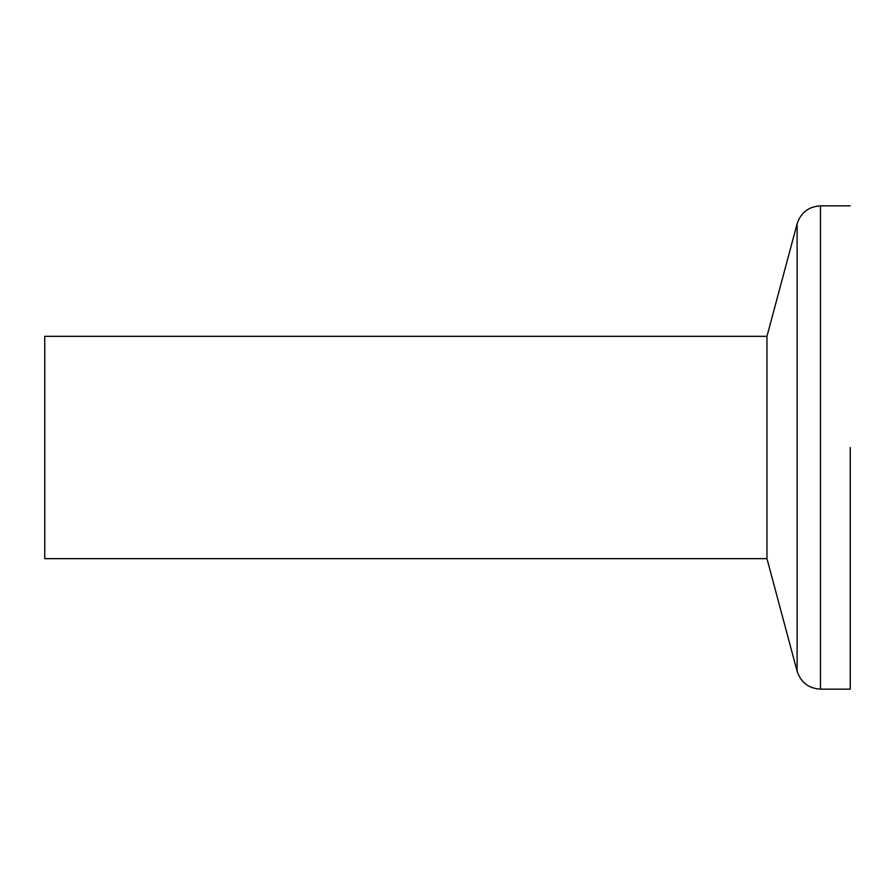 <?xml version="1.0" encoding="UTF-8"?>
<svg xmlns="http://www.w3.org/2000/svg" width="895" height="895" viewBox="0 0 895 895"><rect width="100%" height="100%" fill="white"/><g stroke="black" fill="none" stroke-linecap="round" stroke-linejoin="round"><path stroke-width="1.34" d="M44.75 558.659L44.75 447.5L44.75 558.659L766.959 558.659L797.121 671.239L797.121 223.761C800.891 212.529 808.666 206.555 820.458 205.85L820.458 689.15L850.25 689.15L850.25 447.5M44.75 447.5L44.75 336.341L766.959 336.341L766.959 558.659M797.121 223.761L766.959 336.341M820.458 689.15C808.666 688.445 800.891 682.471 797.121 671.239M820.458 205.85L850.25 205.85"/></g></svg>
